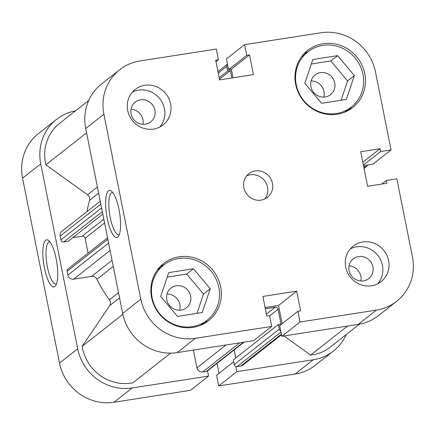 <?xml version="1.0" encoding="UTF-8"?>
<svg xmlns="http://www.w3.org/2000/svg" width="435" height="435" viewBox="0 0 435 435"><rect width="100%" height="100%" fill="white"/><g stroke="black" fill="none" stroke-linecap="round" stroke-linejoin="round"><path stroke-width="0.65" d="M152.13 297.774A35.115 33.359 -128.2 0 1 163.777 264.969A35.115 33.359 -128.2 0 1 218.838 287.377A35.115 33.359 -128.2 0 1 207.19 320.182A35.115 33.359 -128.2 0 1 152.13 297.774M296.246 84.656A35.115 33.359 -128.2 0 1 307.893 51.852A35.115 33.359 -128.2 0 1 362.953 74.26A35.115 33.359 -128.2 0 1 351.301 107.064A35.115 33.359 -128.2 0 1 296.246 84.656M131.082 113.888A12.539 11.914 51.8 0 0 150.744 121.892A12.539 11.914 51.8 0 0 154.903 110.175A12.539 11.914 51.8 0 0 135.242 102.171A12.539 11.914 51.8 0 0 131.082 113.888M142.936 124.318A12.539 11.914 51.8 0 0 142.892 119.62A12.539 11.914 51.8 0 0 131.038 109.19M349.087 270.575A12.539 11.914 51.8 0 0 368.755 278.579A12.539 11.914 51.8 0 0 372.915 266.867A12.539 11.914 51.8 0 0 353.247 258.863A12.539 11.914 51.8 0 0 349.087 270.575M360.941 281.01A12.539 11.914 51.8 0 0 360.903 276.312A12.539 11.914 51.8 0 0 349.049 265.877M345.722 267.22A22.576 21.445 51.8 0 0 381.114 281.624A22.576 21.445 51.8 0 0 388.602 260.538A22.576 21.445 51.8 0 0 353.209 246.134A22.576 21.445 51.8 0 0 345.722 267.22M377.797 283.745A22.576 21.445 51.8 0 0 382.441 265.383A22.576 21.445 51.8 0 0 350.365 248.853M127.711 110.528A22.576 21.445 51.8 0 0 163.103 124.932A22.576 21.445 51.8 0 0 170.596 103.845A22.576 21.445 51.8 0 0 135.198 89.441A22.576 21.445 51.8 0 0 127.711 110.528M159.792 127.058A22.576 21.445 51.8 0 0 164.435 108.69A22.576 21.445 51.8 0 0 132.354 92.16M243.861 187.762A15.051 14.295 51.8 0 0 267.46 197.365A15.051 14.295 51.8 0 0 272.451 183.304A15.051 14.295 51.8 0 0 248.853 173.701A15.051 14.295 51.8 0 0 243.861 187.762M264.768 199.012A15.051 14.295 51.8 0 0 267.525 187.18A15.051 14.295 51.8 0 0 246.618 175.925M108.5 190.845A23.827 6.568 81.1 0 1 111.469 191.112A23.827 6.568 81.1 0 1 119.609 212.949A23.827 6.568 81.1 0 1 118.494 236.221A23.827 6.568 81.1 0 1 117.738 237.07A23.827 6.568 81.1 0 1 107.271 218.56A23.827 6.568 81.1 0 1 108.5 190.845M112.806 192.531A21.32 5.878 -98.9 0 0 112.219 192.52A21.32 5.878 -98.9 0 0 111.371 192.906A21.32 5.878 -98.9 0 0 109.968 216.103A21.32 5.878 -98.9 0 0 118.788 234.655A21.32 5.878 -98.9 0 0 119.342 234.46M151.554 297.475A36.371 34.55 51.8 0 0 208.582 320.682A36.371 34.55 51.8 0 0 220.643 286.708A36.371 34.55 51.8 0 0 163.62 263.501A36.371 34.55 51.8 0 0 151.554 297.475M204.673 323.325A36.371 34.55 51.8 0 0 207.49 319.942M295.669 84.357A36.371 34.55 51.8 0 0 352.693 107.565A36.371 34.55 51.8 0 0 364.758 73.591A36.371 34.55 51.8 0 0 307.735 50.384A36.371 34.55 51.8 0 0 295.669 84.357M348.788 110.207A36.371 34.55 51.8 0 0 351.605 106.825M334.732 82.933A12.539 11.914 -128.2 0 1 330.573 94.645A12.539 11.914 -128.2 0 1 310.911 86.641A12.539 11.914 -128.2 0 1 315.07 74.929A12.539 11.914 -128.2 0 1 334.732 82.933M323.771 97.087A12.539 11.914 51.8 0 0 323.955 91.404A12.539 11.914 51.8 0 0 311.09 80.964M190.622 296.045A12.539 11.914 -128.2 0 1 186.457 307.762A12.539 11.914 -128.2 0 1 166.795 299.758A12.539 11.914 -128.2 0 1 170.955 288.046A12.539 11.914 -128.2 0 1 190.622 296.045M179.655 310.204A12.539 11.914 51.8 0 0 179.84 304.522A12.539 11.914 51.8 0 0 166.98 294.076M164.082 264.736A36.371 34.55 51.8 0 0 160.134 266.671M308.197 51.618A36.371 34.55 51.8 0 0 304.244 53.554M119.696 69.725A47.66 45.273 51.8 0 0 103.889 114.242L85.717 128.532A47.66 45.273 -128.2 0 1 101.524 84.009L119.696 69.725A47.66 45.273 51.8 0 1 139.918 60.96L216.293 49.063L218.435 59.764L215.673 60.199L219.61 79.904L253.436 74.63L249.5 54.924L246.737 55.354L244.6 44.653L226.423 58.937L228.565 69.644L231.328 69.214L233.046 77.811M363.508 165.67L372.893 164.207L391.065 149.923L380.581 151.554L380.021 148.732L360.724 151.739L367.624 186.289L386.922 183.282L386.356 180.46L396.84 178.823L412.429 256.824A47.66 45.273 51.8 0 1 396.617 301.341L378.445 315.631A47.66 45.273 -128.2 0 1 358.228 324.39L281.847 336.293L300.019 322.003L297.877 311.302L300.645 310.867L296.708 291.162L262.876 296.436L266.813 316.142L269.575 315.712L271.717 326.413L195.337 338.316L177.165 352.606A47.66 45.273 -128.2 0 1 122.665 313.434L140.837 299.144A47.66 45.273 51.8 0 0 195.337 338.316M297.877 311.302L279.705 325.587L281.847 336.293M265.094 307.545L278.53 305.452L282.168 323.651M271.717 326.413L253.545 340.703L177.165 352.606M85.717 128.532L122.665 313.434M103.889 114.242L140.837 299.144M358.228 324.39L376.4 310.106L300.019 322.003M376.4 310.106A47.66 45.273 51.8 0 0 396.617 301.341M391.065 149.923L375.481 71.922A47.66 45.273 51.8 0 0 320.976 32.75L244.6 44.653M341.089 100.246L347.581 80.926L330.828 60.96L311.329 63.999M196.979 313.363L203.466 294.044L186.713 274.077L167.214 277.117M296.708 291.162L278.53 305.452M386.356 180.46L381.74 184.087M380.021 148.732L362.823 162.255M380.581 151.554L363.388 165.077M246.737 55.354L228.565 69.644M249.5 54.924L231.328 69.214M218.435 59.764L215.972 61.699M321.596 103.285L304.837 83.319L312.841 59.492L337.603 55.631L354.356 75.603L346.352 99.425L321.596 103.285M354.356 75.603L347.581 80.926M337.603 55.631L330.828 60.96M202.237 312.542L177.48 316.403L160.727 296.431L168.731 272.609L193.488 268.748L210.241 288.715L202.237 312.542M210.241 288.715L203.466 294.044M193.488 268.748L186.713 274.077M54.908 286.475A23.827 6.568 81.1 0 1 44.435 267.965A23.827 6.568 81.1 0 1 45.67 240.25A23.827 6.568 81.1 0 1 48.633 240.517A23.827 6.568 81.1 0 1 56.778 262.349A23.827 6.568 81.1 0 1 55.664 285.626A23.827 6.568 81.1 0 1 54.908 286.475M49.976 241.936A21.32 5.878 -98.9 0 0 49.389 241.925A21.32 5.878 -98.9 0 0 48.535 242.311A21.32 5.878 -98.9 0 0 47.132 265.508A21.32 5.878 -98.9 0 0 55.952 284.055A21.32 5.878 -98.9 0 0 56.506 283.865M313.254 359.75A47.66 45.273 51.8 0 0 333.476 350.991L315.304 365.275A47.66 45.273 -128.2 0 1 295.082 374.04L313.254 359.75L236.879 371.653L235.835 366.444M333.476 350.991A47.66 45.273 51.8 0 0 346.271 334.548M75.549 110.816A47.66 45.273 51.8 0 0 56.555 119.369A47.66 45.273 51.8 0 0 40.743 163.886L22.571 178.176A47.66 45.273 -128.2 0 1 38.383 133.659L56.555 119.369M207.533 370.859L208.577 376.063L190.399 390.347L114.024 402.25A47.66 45.273 -128.2 0 1 59.519 363.078L77.691 348.788L40.743 163.886M77.691 348.788A47.66 45.273 51.8 0 0 132.196 387.96L114.024 402.25M208.577 376.063L132.196 387.96M233.698 361.762L216.565 375.236L218.707 385.937L295.082 374.04M217.049 363.377L219.028 373.301M59.519 363.078L22.571 178.176M236.879 371.653L218.707 385.937M87.092 211.53A112.872 107.222 -128.2 0 1 89.577 200.301A5.019 4.763 51.8 0 0 87.571 194.788L45.882 164.821A42.641 40.509 -128.2 0 1 45.512 163.147A42.641 40.509 -128.2 0 1 59.655 123.312L88.729 100.452M170.596 353.138L132.865 382.805A42.641 40.509 -128.2 0 1 82.46 348.049A42.641 40.509 -128.2 0 1 82.155 346.358L122.855 314.358M82.155 346.358L109.718 305.604A5.019 4.763 51.8 0 0 109.462 299.813A112.872 107.222 -128.2 0 1 96.945 279.281A5.019 4.763 51.8 0 0 91.616 276.377L112.045 260.315M107.842 239.272L67.12 271.288L67.871 275.061L108.598 243.04M67.12 271.288A2.507 2.382 -128.2 0 1 67.952 268.944L107.554 237.809M104.579 222.932L85.086 238.26L88.06 253.137M85.086 238.26A2.507 2.382 51.8 0 0 82.215 236.2L72.819 237.662M102.812 214.08L68.246 241.262L63.717 241.963A2.507 2.382 -128.2 0 1 60.851 239.902L60.095 236.134A5.019 4.763 -128.2 0 1 61.759 231.447L100.235 201.193M359.451 324.184L330.377 347.043A42.641 40.509 -128.2 0 1 310.628 355.107L283.99 335.961M281.537 334.749L242.942 365.101A5.019 4.763 -128.2 0 1 240.811 366.02L281.407 334.102M281.005 332.09L237.118 366.596L240.811 366.02M237.118 366.596A2.507 2.382 -128.2 0 1 234.253 364.535L233.329 359.914L278.297 324.553L281.037 324.129L278.074 309.285L269.618 315.93M235.77 357.994L234.155 349.925M243.992 342.193L207.451 370.924A2.507 2.382 -128.2 0 1 206.386 371.387L202.694 371.958A5.019 4.763 -128.2 0 1 196.957 367.836L193.406 350.072M110.088 250.5L73.613 279.183L91.616 276.377M73.613 279.183A5.019 4.763 -128.2 0 1 67.871 275.061M265.339 308.763L275.203 307.224A2.507 2.382 -128.2 0 1 278.074 309.285M234.253 364.535L279.221 329.175L278.297 324.553M279.221 329.175A2.507 2.382 51.8 0 0 280.809 331.089M363.986 168.084L365.982 166.518L363.742 166.866M365.982 166.518A2.507 2.382 51.8 0 0 367.792 165.006M217.951 71.623L227.467 64.141A2.507 2.382 51.8 0 0 226.717 66.419L218.245 73.08M231.855 77.995L230.381 70.617L227.641 71.041L226.717 66.419M310.628 355.107L347.587 326.049M45.882 164.821L86.576 132.827M230.381 70.617L219.468 79.197M227.641 71.041L219.169 77.702M109.462 299.813L118.516 292.695M113.274 266.448L96.945 279.281M119.554 297.866L109.718 305.604M98.636 193.183L89.577 200.301M87.571 194.788L97.407 187.055M266.41 314.135L275.203 307.224M196.957 367.836L226.01 344.993M206.386 371.387L243.399 342.285M239.707 342.862L202.694 371.958M82.215 236.2L103.834 219.202M102.317 211.617L63.717 241.963M60.851 239.902L101.572 207.886M100.817 204.113L60.095 236.134M163.777 264.969L157.323 270.043M307.893 51.852L301.439 56.931M351.301 107.064L344.846 112.138M207.19 320.182L200.736 325.255M364.051 168.41L367.048 166.056"/></g></svg>
